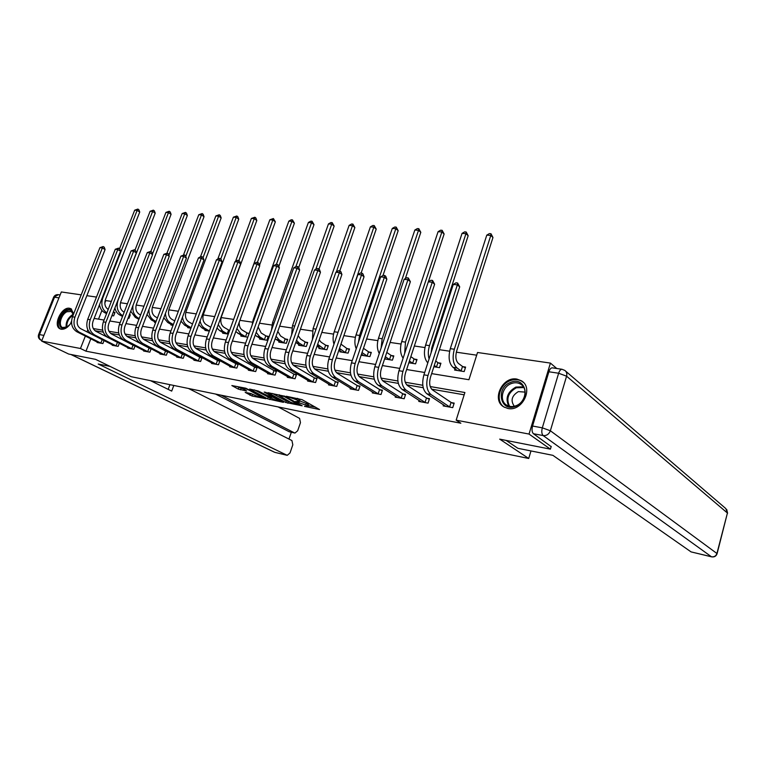 <?xml version="1.0" encoding="UTF-8"?>
<svg xmlns="http://www.w3.org/2000/svg" width="766" height="766" viewBox="0 0 766 766"><rect width="100%" height="100%" fill="white"/><g stroke="black" fill="none" stroke-linecap="round" stroke-linejoin="round"><path stroke-width="1.15" d="M304.447 406.363L319.556 409.532L302.034 399.641L286.283 396.261L296.806 399.862L299.295 401.652L295.58 401.47L307.176 405.607L308.171 406.564L304.447 406.363M71.516 322.17C68.433 327.159 65.014 329.524 61.261 329.246L59.968 328.796C52.615 325.493 61.596 306.438 69.61 308.277L71.027 308.755L73.68 313.792M516.935 379.093L521.483 380.826C533.931 387.893 522.23 411.859 507.925 408.489L503.75 406.89C491.207 399.871 502.563 376.049 516.935 379.093M245.197 392.393L252.043 396.022L265.936 398.732L245.809 388.218L231.849 385.557L238.312 389.109L246.652 391.005L242.315 388.247C243.732 388.103 246.097 388.793 249.419 390.306L261.943 397.334C260.526 397.468 258.19 396.788 254.925 395.304L250.903 393.533L245.197 392.393M551.223 446.387L550.409 449.154L499.691 439.138L528.712 458.48L131.197 376.69L95.587 359.359L68.681 354.045L41.632 341.081L61.328 291.961L81.196 294.853M550.409 449.154L529.038 434.063L456.163 420.161L464.895 392.518L430.214 386.552M90.819 338.802L85.974 351.182L460.854 423.215L456.163 420.161M85.974 351.182L80.468 348.492L41.632 341.081M285.718 402.485L302.197 405.808L284.837 396.252L267.88 392.661L285.718 402.485L286.245 400.963L290.314 402.112M283.43 402.351L267.602 398.837L249.63 389.061L258.199 391.005L267.554 395.649L272.026 396.453L264.203 392.077L265.859 392.403L283.544 402.016M528.712 458.48L530.972 450.944M464.167 394.816L431.641 389.166M423.225 387.711L406.689 384.838M398.339 383.393L382.54 380.645M374.258 379.208L359.149 376.585M350.933 375.158L336.485 372.649M328.336 371.232L314.51 368.829M306.419 367.431L293.196 365.133M285.172 363.735L272.514 361.542M264.557 360.154L252.435 358.048M244.536 356.678L232.931 354.668M225.099 353.308L213.982 351.374M206.207 350.024L195.56 348.176M187.852 346.835L177.645 345.064M169.995 343.733L160.209 342.038M152.635 340.726L143.252 339.089M135.735 337.787L126.744 336.226M119.285 334.934L110.658 333.43M103.257 332.147L94.994 330.711M443.504 404.793L443.16 405.894L452.735 407.646L454.181 403.108L451.576 402.648M419.126 400.398L418.791 401.432L428.07 403.136L429.506 398.674L426.988 398.215M395.495 396.137L395.179 397.104L404.17 398.751L405.607 394.366L403.165 393.925M372.582 392L372.286 392.91L381.008 394.509L382.435 390.191L380.07 389.77M350.368 387.989L350.081 388.85L358.536 390.392L359.972 386.15L357.665 385.729M328.815 384.082L328.528 384.896L336.743 386.409L338.17 382.224L335.939 381.822M307.884 380.3L307.616 381.066L315.582 382.531L317.009 378.414L314.845 378.021M287.556 376.613L287.298 377.351L295.044 378.768L296.461 374.708L294.355 374.335M267.803 373.032L267.554 373.731L275.08 375.11L276.497 371.117L274.448 370.744M248.605 369.557L248.366 370.217L255.681 371.558L257.089 367.623L255.107 367.259M229.934 366.167L229.704 366.799L236.828 368.101L238.226 364.223L236.292 363.879M211.78 362.873L211.56 363.477L218.482 364.74L219.871 360.92L217.994 360.585M194.104 359.666L193.894 360.24L200.625 361.475L202.023 357.703L200.185 357.377M184.616 354.572L182.854 354.256M184.635 354.581L183.256 358.296L176.697 357.09L176.898 356.535M167.314 351.45L165.983 351.211M167.668 351.642L166.337 355.194L159.95 354.026L160.142 353.49M150.471 348.425L149.533 348.252M151.141 348.779L149.858 352.178L143.635 351.039L143.826 350.531M134.069 345.466L133.514 345.37M135.046 345.973L133.801 349.229L127.731 348.118L127.922 347.64M119.352 343.235L118.146 346.366L112.229 345.284L112.411 344.815M104.052 340.564L102.883 343.57L97.119 342.517L97.292 342.067M476.682 355.185L456.325 352.188M449.623 351.201L439.387 349.689M432.417 348.664L431.555 348.54M424.939 347.563L414.349 346.002M401.02 344.039L390.105 342.44M377.839 340.631L366.627 338.984M355.367 337.327L343.877 335.632M333.564 334.11L321.816 332.387M312.394 330.998L300.416 329.236M291.846 327.972L279.647 326.172M271.882 325.033L259.492 323.204M252.483 322.18L239.911 320.322M233.62 319.403L221.154 317.564M214.7 316.617L203.239 314.922M196.278 313.897L185.793 312.356M178.354 311.264L168.817 309.857M160.917 308.698L152.281 307.425M143.951 306.199L136.166 305.05M127.434 303.767L120.463 302.742M111.348 301.402L105.785 300.578L104.818 303.058M101.926 310.441L98.517 319.144M455.004 368.762L454.602 370.045L464.186 371.567L465.604 367.086L462.999 366.684M433.862 366.751L439.502 367.642L440.919 363.247L438.401 362.854M408.833 362.778L415.584 363.85L417.001 359.513L414.559 359.139M384.609 358.928L392.403 360.164L393.81 355.903L391.445 355.529M361.772 354.246L361.437 355.252L369.911 356.592L371.319 352.398L369.02 352.044M340.181 350.866L339.865 351.824L348.08 353.126L349.488 348.999L347.257 348.645M319.221 347.592L318.905 348.492L326.89 349.765L328.298 345.696L326.125 345.351M298.855 344.403L298.558 345.255L306.314 346.491L307.712 342.488L305.605 342.153M279.063 341.31L278.776 342.115L286.321 343.312L287.71 339.367L285.661 339.051M259.827 338.294L259.55 339.06L266.884 340.228L268.272 336.341L266.281 336.025M249.161 333.363L247.428 333.095M241.108 335.355L240.85 336.092L247.782 337.193M229.676 330.328L229.082 330.232M222.906 332.501L222.647 333.2L228.287 334.1M205.183 329.715L204.934 330.395L209.357 331.094M187.929 327.005L187.689 327.647L190.954 328.174M171.124 324.363L170.895 324.985L173.059 325.33M154.751 321.797L154.531 322.381L155.651 322.563M144.602 320.81L145.952 317.277M138.799 319.278L138.703 319.872M128.046 318.177L128.966 318.321L130.306 314.836L129.397 314.702M111.922 315.621L113.646 315.889L114.986 312.451L113.416 312.202M556.777 368.503L550.409 363.094L529.038 434.063M86.855 295.676L96.468 297.074M105.785 300.578L105.21 300.262M431.651 373.616L468.936 379.716L477.534 352.494L550.409 363.094M94.141 318.426L104.071 320.054M109.835 320.992L120.118 322.678M125.95 323.625L136.597 325.368M142.495 326.335L153.526 328.135M159.491 329.112L170.923 330.979M176.956 331.965L188.809 333.909M194.909 334.905L207.213 336.916M213.369 337.921L226.133 340.008M232.366 341.033L245.608 343.197M251.918 344.231L265.668 346.471M272.054 347.525L286.331 349.851M292.794 350.914L307.626 353.337M314.165 354.409L329.581 356.927M336.207 358.009L352.236 360.633M358.938 361.724L375.608 364.453M382.397 365.564L399.747 368.398M406.622 369.528L424.68 372.477M87.812 329.801L86.989 331.879M85.352 336.054L80.468 348.492M422.794 385.269L405.243 382.253M397.899 380.989L381.056 378.088M373.798 376.834L357.636 374.057M350.455 372.822L334.953 370.15M327.838 368.925L312.949 366.368M305.921 365.152L291.616 362.691M284.655 361.495L270.915 359.13M264.021 357.942L250.808 355.673M244 354.495L231.294 352.312M224.543 351.154L212.326 349.047M205.652 347.898L193.894 345.878M187.287 344.738L175.96 342.795M169.42 341.665L158.524 339.788M152.051 338.677L141.557 336.868M135.142 335.767L125.03 334.024M118.692 332.932L108.944 331.257M102.663 330.175L93.27 328.557M308.21 406.459L308.708 405.013L307.712 404.055L307.176 405.607M299.573 400.838L307.712 404.055M299.334 401.547L299.841 400.091L298.807 399.105L298.261 400.675M297.553 398.406L298.807 399.105M308.459 405.75L315.525 407.167M272.533 393.485L286.245 400.963M299.286 405.09L284.215 396.51L279.121 395.572L290.659 402.294L299.286 405.09M271.959 398.425L270.245 398.081L269.709 399.584M254.322 389.894L270.245 398.081M272.753 398.866C276.047 400.369 278.431 401.058 279.906 400.924L272.84 397.171L268.378 396.376L272.753 398.866M236.579 386.409L242.621 388.688M249.41 393.236L254.073 394.844M462.511 366.445L458.422 363.429C455.789 360.824 455.195 356.678 456.66 351L492.969 237.517L490.805 235.43L454.324 349.239C452.132 357.799 453.022 364.022 456.986 367.929L461.094 370.916L462.511 366.445L465.364 367.852M486.774 235.143L489.35 233.62L490.968 233.726L490.805 235.43L486.774 235.143L450.293 348.654C448.1 357.186 449 363.4 452.984 367.297L457.178 370.457M461.582 371.156L461.094 370.916M490.968 233.726L492.969 237.517M450.13 407.177L449.632 406.938L451.078 402.409L432.426 389.865C429.611 387.29 428.96 383.067 430.482 377.217L459.705 286.857L457.359 284.866L427.993 375.503C425.714 384.321 426.691 390.66 430.932 394.5L449.632 406.938M453.28 284.435L455.962 282.826L457.599 282.999L457.359 284.866L453.28 284.435L423.924 374.833C421.635 383.622 422.621 389.942 426.882 393.791L445.735 406.363M451.078 402.409L453.97 403.768M457.599 282.999L459.705 286.857M510.692 382.358C526.003 375.656 531.48 400.896 515.652 406.334C500.16 412.73 495.229 387.711 510.692 382.358M515.901 405.769C525.131 402.696 528.301 388.563 520.803 384.254C517.969 382.521 514.8 382.291 511.315 383.575C502.142 386.725 499.02 400.8 506.613 405.109C509.38 406.765 512.483 406.985 515.901 405.769M525.045 392.106L518.352 391.608C511.707 395.754 510.367 400.637 514.312 406.248M523.532 382.54L522.125 381.449C518.601 379.285 514.666 379.007 510.328 380.606C498.953 384.532 495.085 401.978 504.526 407.32L504.641 407.397M70.06 324.382L66.259 327.589C57.096 332.588 57.316 315.104 66.374 310.852C70.252 309.205 72.598 310.421 73.402 314.491M73.344 314.635L71.324 311.465L66.91 311.752C61.127 314.414 57.977 325.502 62.477 327.513L67.312 326.958M71.621 309.158L66.383 309.627C59.231 312.93 55.315 326.594 60.83 329.15M71.525 321.222L70.357 323.98M506.115 440.412L517.893 448.311L552.889 455.339L691.066 551.893L711.461 556.767L543.161 435.576L533.442 433.728L551.156 446.607M548.887 371.769L532.552 426.03L542.309 427.84L558.634 373.243L548.887 371.769C549.758 369.164 550.888 367.852 552.276 367.833L552.391 367.852M711.614 556.844L691.066 551.893M533.442 433.728C531.949 432.244 531.652 429.678 532.552 426.03M110.036 366.397L98.201 364.013L287.221 455.339L289.998 452.965L292.823 444.787L291.913 440.546L188.484 388.477M150.5 380.664L171.699 391.1L173.805 385.461M294.833 433.029L289.146 431.718L294.977 433.068L297.677 430.751L300.473 422.64L299.583 418.38L278.144 406.928M288.974 439.071L291.339 432.254M294.556 432.924L221.144 395.199M289.146 431.718L215.581 394.05M168.175 389.358L169.928 384.656M436.984 367.249L436.496 367.01L437.913 362.615L435.71 361.035M437.913 362.615L440.689 363.974M434.293 365.449L436.496 367.01M431.086 352.772L431.89 347.371L468.17 235.727L465.958 233.668L429.506 345.629C428.07 350.349 427.926 354.792 429.075 358.957M466.168 232.002L465.958 233.668L462.051 233.391L464.608 231.887L466.168 232.002L468.17 235.727M462.051 233.391L425.609 345.064C423.512 352.829 424.24 358.775 427.792 362.912M413.142 363.457L412.654 363.228L414.071 358.9L410.844 356.65M414.071 358.9L416.771 360.212M409.427 360.997L412.654 363.228M428.357 281.802L444.127 233.994L441.877 231.964L405.473 342.134L404.659 353.519M442.126 230.317L441.877 231.964L438.085 231.696L440.613 230.212L442.126 230.317L444.127 233.994M438.085 231.696L401.69 341.579C399.766 348.339 400.235 353.882 403.108 358.22M425.551 402.667L425.053 402.437L426.49 397.985L407.493 385.528C404.63 382.971 403.95 378.816 405.463 373.061L434.638 284.215L432.244 282.252L402.926 371.366C400.656 380.032 401.681 386.275 405.999 390.085L425.053 402.437M428.299 281.84L430.961 280.26L432.541 280.423L432.244 282.252L428.299 281.84L398.981 370.715C396.711 379.361 397.745 385.585 402.083 389.396L421.29 401.891M426.49 397.985L429.305 399.297M432.541 280.423L434.638 284.215M401.729 398.31L401.231 398.081L402.667 393.695L383.364 381.324C380.443 378.797 379.735 374.698 381.238 369.04L410.365 281.668L407.933 279.724L378.663 367.354C376.403 375.886 377.475 382.033 381.87 385.815L401.231 398.081M404.103 279.322L406.736 277.771L408.268 277.924L407.933 279.724L404.103 279.322L374.852 366.723C372.592 375.235 373.664 381.372 378.078 385.135L397.602 397.554M402.667 393.695L405.405 394.969M408.268 277.924L410.365 281.668M390.028 359.79L389.54 359.551L390.957 355.3L386.773 352.446M390.957 355.3L393.59 356.573M384.829 358.258L386.016 359.149M385.346 356.726L389.54 359.551M405.319 278.604L420.802 232.318L418.514 230.307L382.167 338.744L381.104 348.032M418.81 228.689L418.514 230.307L414.837 230.039L417.346 228.594L418.81 228.689L420.802 232.318M414.837 230.039L378.5 338.208C376.748 344.078 377.006 349.181 379.266 353.519M367.603 356.228L367.125 355.999L368.532 351.805L363.467 348.319M368.532 351.805L371.108 353.04M361.523 354.074L363.716 355.606M362.031 352.561L367.125 355.999M382.962 275.54L398.176 230.681L395.85 228.699L359.58 335.451L358.431 342.373M396.194 227.109L395.85 228.699L392.278 228.44L394.768 227.014L396.194 227.109L398.176 230.681M392.278 228.44L356.027 334.934C354.438 340.018 354.514 344.652 356.238 348.836M345.849 352.772L345.361 352.542L346.768 348.415L340.956 344.135M346.768 348.415L349.286 349.612M338.926 350.062L342.076 352.168M339.491 348.425L345.361 352.542M361.102 273.079L376.211 229.101L373.846 227.138L336.743 336.121M374.229 225.577L373.846 227.138L370.38 226.889L372.841 225.482L374.229 225.577L376.211 229.101M370.38 226.889L334.215 331.764C332.808 336.121 332.722 340.267 333.966 344.183M378.634 394.078L378.145 393.848L379.572 389.54L359.982 377.255C357.023 374.756 356.286 370.715 357.779 365.143L386.84 279.188L384.369 277.273L355.165 363.477C352.925 371.864 354.036 377.925 358.498 381.669L378.145 393.848M380.664 276.88L383.268 275.358L384.752 275.511L384.369 277.273L380.664 276.88L351.47 362.864C349.229 371.232 350.349 377.284 354.821 381.018L374.631 393.341M379.572 389.54L382.244 390.765M384.752 275.511L385.738 276.277L386.84 279.188M356.238 389.98L355.75 389.75L357.176 385.509L337.327 373.32C334.33 370.84 333.564 366.857 335.048 361.37L364.041 276.794L361.533 274.898L332.406 359.714C330.175 367.967 331.324 373.952 335.843 377.657L355.75 389.75M357.942 274.525L360.518 273.012L361.964 273.165L361.533 274.898L357.942 274.525L328.825 359.13C326.594 367.354 327.752 373.329 332.281 377.025L352.36 389.262M357.176 385.509L359.781 386.696M361.964 273.165L362.96 273.922L364.041 276.794M334.512 385.997L334.024 385.777L335.451 381.602L315.362 369.49C312.327 367.038 311.542 363.113 313.016 357.712L341.923 274.467L339.386 272.591L310.345 356.075C308.124 364.195 309.311 370.093 313.888 373.76L334.024 385.777M335.901 272.227L338.457 270.752L339.855 270.886L339.386 272.591L335.901 272.227L306.869 355.501C304.657 363.601 305.845 369.49 310.431 373.147L330.74 385.308M335.451 381.602L337.988 382.751M339.855 270.886L340.87 271.643L341.923 274.467M324.727 349.42L324.238 349.191L325.646 345.131L321.174 342.268L319.192 339.922M325.646 345.131L328.097 346.28M317.019 346.203L321.059 348.836M317.67 344.327L324.238 349.191M339.798 270.886L354.869 227.559L352.484 225.625L336.331 271.978M352.906 224.093L352.484 225.625L349.114 225.386L351.556 223.998L352.906 224.093L354.869 227.559M349.114 225.386L313.045 328.681L312.432 339.549M313.418 382.129L312.93 381.918L314.357 377.801L294.058 365.784C290.984 363.352 290.18 359.484 291.645 354.17L320.466 272.217L317.9 270.35L288.945 352.542C286.743 360.537 287.959 366.359 292.583 369.988L312.93 381.918M314.51 270.005L317.047 268.55L318.397 268.684L317.9 270.35L314.51 270.005L285.584 351.987C283.382 359.963 284.598 365.765 289.232 369.394L309.761 381.458M314.357 377.801L316.837 378.911M318.397 268.684L319.422 269.431L320.466 272.217M304.207 346.155L303.729 345.935L305.127 341.933L300.607 339.099L298.146 335.69M305.127 341.933L307.52 343.053M295.762 342.479L300.645 345.59M296.528 340.286L299.2 343.12L303.729 345.935M318.991 269.115L334.148 226.066L331.726 224.151L315.822 269.249M332.185 222.647L331.726 224.151L328.461 223.921L330.874 222.552L332.185 222.647L334.148 226.066M328.461 223.921L292.488 325.694L291.607 334.905M292.938 378.385L292.449 378.165L293.866 374.114L273.385 362.184C270.283 359.781 269.46 355.96 270.915 350.732L299.63 270.025L297.036 268.186L268.186 349.114C266.003 356.985 267.248 362.73 271.911 366.33L292.449 378.165M293.751 267.841L296.26 266.405L297.581 266.549L297.036 268.186L293.751 267.841L264.921 348.568C262.738 356.429 263.983 362.155 268.655 365.746L289.385 377.734M293.866 374.114L296.289 375.196M297.581 266.549L298.616 267.277L299.63 270.025M284.272 342.986L283.793 342.766L285.182 338.831L280.624 336.015L277.79 331.391M285.182 338.831L287.518 339.913M275.157 338.811L280.806 342.44M276.047 336.303L279.217 339.98L283.793 342.766M298.711 267.535L313.993 224.62L311.551 222.724L295.887 266.625M312.04 221.24L311.551 222.724L308.372 222.494L310.766 221.154L312.04 221.24L313.993 224.62M308.372 222.494L272.524 322.783L271.48 330.213M273.041 374.737L272.552 374.526L273.96 370.533L253.307 358.699C250.185 356.305 249.343 352.542 250.788 347.391L279.399 267.899L276.785 266.08L248.04 345.782C245.867 353.538 247.131 359.206 251.851 362.768L272.552 374.526M273.596 265.745L276.076 264.337L277.349 264.462L276.785 266.08L273.596 265.745L244.871 345.255C242.698 353.002 243.971 358.651 248.682 362.213L269.584 374.105M273.96 370.533L276.325 371.577M277.349 264.462L278.403 265.189L279.399 267.899M264.892 339.913L264.414 339.692L265.802 335.805L261.206 333.019L258.132 326.977M265.802 335.805L268.081 336.858M255.183 335.182L261.522 339.376M256.189 332.377L259.808 336.925L264.414 339.692M278.843 266.396L294.403 223.203L291.942 221.336L276.411 264.366M292.459 219.871L291.942 221.336L288.849 221.115L291.224 219.785L292.459 219.871L294.403 223.203M288.849 221.115L253.125 319.958L252.071 325.32M253.699 371.194L253.211 370.983L254.618 367.048L233.812 355.3C230.662 352.935 229.8 349.219 231.236 344.145L259.741 265.831L257.108 264.031L228.469 342.555C226.315 350.196 227.607 355.778 232.357 359.321L253.211 370.983M254.006 263.705L256.466 262.317L257.702 262.441L257.108 264.031L254.006 263.705L225.386 342.048C223.232 349.669 224.534 355.242 229.283 358.775L250.338 370.581M254.618 367.048L256.936 368.073M257.702 262.441L258.755 263.169L259.741 265.831M246.039 336.916L245.56 336.705L246.949 332.875L242.324 330.108C240.055 328.547 239.03 325.904 239.222 322.199M246.949 332.875L248.998 333.813M235.804 331.592L242.765 336.398M236.924 328.509L240.926 333.957L245.56 336.705M259.53 265.266L275.348 221.834L272.859 219.986L257.386 262.412M273.405 218.54L272.859 219.986L269.852 219.765L273.405 218.54L275.348 221.834M269.852 219.765L233.563 319.671M234.894 367.747L234.406 367.536L235.813 363.668L214.863 352.006C211.694 349.66 210.822 345.993 212.249 340.985L240.639 263.82L237.977 262.039L209.463 339.415C207.318 346.941 208.639 352.456 213.417 355.96L234.406 367.536M234.961 261.723L237.403 260.354L238.609 260.478L237.977 262.039L234.961 261.723L206.466 338.917C204.331 346.433 205.642 351.939 210.43 355.434L231.629 367.153M235.813 363.668L238.073 364.654M238.609 260.478L239.672 261.196L240.639 263.82M227.703 334.005L227.234 333.794L228.613 330.022L223.95 327.274C220.924 324.937 220.101 321.366 221.47 316.559L256.801 220.493L254.293 218.664L238.829 260.632M228.613 330.022L229.618 330.472M217.008 328.059L219.66 330.615L224.515 333.497M218.243 324.698L222.561 331.065L227.234 333.794M254.867 217.247L254.293 218.664L251.363 218.454L254.867 217.247L255.873 217.984L256.801 220.493M251.363 218.454L235.516 261.417M216.596 364.396L216.117 364.195L217.515 360.374L196.45 348.798C193.252 346.481 192.371 342.852 193.788 337.921L222.054 261.867L219.382 260.105L190.993 336.36C188.857 343.781 190.198 349.229 195.004 352.695L216.117 364.195M216.452 259.798L218.865 258.448L220.034 258.573L219.382 260.105L216.452 259.798L188.082 335.881C185.946 343.283 187.287 348.721 192.103 352.188L213.427 363.821M217.515 360.374L219.727 361.332M220.034 258.573L221.106 259.281L222.054 261.867M200.108 320.925C200.797 324.372 202.329 326.814 204.694 328.26L209.386 330.96L210.765 327.235L206.073 324.516C203.028 322.199 202.186 318.675 203.545 313.936L238.743 219.191L236.225 217.381L220.732 259.023M198.748 324.583L201.87 327.81L206.763 330.682M236.828 215.993L236.225 217.381L233.371 217.18L236.828 215.993L237.833 216.711L238.743 219.191M233.371 217.18L217.764 259.071M198.796 361.14L198.327 360.93L199.715 357.167L178.535 345.686C175.328 343.388 174.428 339.807 175.835 334.943L203.976 259.961L201.295 258.228L173.03 333.392C170.914 340.707 172.273 346.088 177.099 349.526L198.327 360.93M198.442 257.931L200.836 256.6L201.975 256.715L201.295 258.228L198.442 257.931L170.196 332.932C168.08 340.228 169.439 345.59 174.275 349.028L195.703 360.575M199.715 357.167L201.87 358.105M201.975 256.715L203.047 257.414L203.976 259.961M192.496 324.028L188.675 321.835C185.611 319.537 184.759 316.052 186.109 311.379L221.163 217.927L218.626 216.136L203.086 257.51M181.015 321.155L184.549 325.09L189.47 327.934M182.509 317.162C183.036 321.107 184.635 323.894 187.297 325.521L191.127 327.695M219.248 214.767L218.626 216.136L215.849 215.945L219.248 214.767L220.263 215.476L221.163 217.927M215.849 215.945L200.481 256.792M181.475 357.961L180.996 357.76L182.385 354.045L161.119 342.651C157.892 340.372 156.982 336.839 158.38 332.051L186.397 258.113L183.687 256.39L155.555 330.51C153.459 337.72 154.828 343.034 159.682 346.443L180.996 357.76M180.91 256.103L184.395 254.906L183.687 256.39L180.91 256.103L152.798 330.06C150.701 337.251 152.08 342.555 156.934 345.954L178.459 357.416M182.385 354.045L184.491 354.964M184.395 254.906L185.477 255.595L186.397 258.113M174.715 320.916L171.728 319.221C168.654 316.952 167.783 313.505 169.133 308.899L204.034 216.692L201.487 214.92L185.765 256.39M163.78 317.794L167.687 322.438L172.618 325.263M165.446 313.39C165.724 317.852 167.361 321.011 170.358 322.859L173.355 324.535M202.138 213.57L201.487 214.92L198.777 214.729L202.138 213.57L203.153 214.279L204.034 216.692M198.777 214.729L183.553 254.819M164.604 354.878L164.125 354.677L165.504 351.01L144.161 339.702C140.925 337.442 139.996 333.957 141.384 329.227L169.267 256.313L166.557 254.609L138.56 327.704C136.472 334.819 137.861 340.056 142.735 343.436L164.125 354.677M163.857 254.331L167.285 253.144L166.557 254.609L163.857 254.331L135.869 327.264C133.791 334.359 135.189 339.587 140.063 342.957L161.664 354.342M165.504 351.01L167.572 351.9M167.285 253.144L168.367 253.833L169.267 256.313M157.423 317.9L155.22 316.674C152.137 314.424 151.256 311.025 152.587 306.477L187.344 215.485L184.788 213.743L168.893 255.27M147.024 314.481L151.256 319.853L155.737 322.333M148.92 309.521C148.834 314.558 150.481 318.139 153.861 320.265L156.063 321.481M185.449 212.402L184.788 213.743L182.145 213.551L185.449 212.402L186.473 213.101L187.344 215.485M182.145 213.551L166.988 253.115M148.164 351.862L147.694 351.661L149.064 348.051L127.644 336.829C124.398 334.589 123.47 331.142 124.848 326.479L152.597 254.561L149.877 252.876L122.005 324.966C119.936 331.984 121.344 337.164 126.237 340.516L147.694 351.661M147.244 252.598L150.624 251.43L149.877 252.876L147.244 252.598L119.4 324.535C117.322 331.544 118.74 336.714 123.632 340.047L145.31 351.345M149.064 348.051L151.094 348.913M150.624 251.43L151.706 252.11L152.597 254.561M140.58 314.989L139.134 314.194C136.042 311.963 135.151 308.602 136.472 304.112L171.077 214.317L168.501 212.584L152.453 254.168M130.737 311.207L135.237 317.335L138.914 319.345M133.006 305.318C132.307 311.063 133.897 315.199 137.775 317.737L139.221 318.532M169.19 211.272L168.501 212.584L165.935 212.402L169.19 211.272L170.215 211.962L171.077 214.317M165.935 212.402L150.806 251.545M132.154 348.932L131.685 348.731L133.045 345.169L111.568 334.033C108.312 331.812 107.374 328.403 108.743 323.807L136.358 252.857L133.619 251.181L105.89 322.314C103.841 329.227 105.258 334.349 110.16 337.662L131.685 348.731M131.053 250.913L134.385 249.764L133.619 251.181L131.053 250.913L103.353 321.892C101.294 328.796 102.721 333.909 107.623 337.212L129.368 348.425M133.045 345.169L135.027 346.012M134.385 249.764L135.477 250.434L136.358 252.857M124.178 312.174L123.46 311.781C120.348 309.569 119.448 306.247 120.769 301.814L155.211 213.168L152.626 211.464L118.05 300.31C116.068 306.975 117.428 311.963 122.1 315.276L122.828 315.669M129.33 314.864L130.153 315.228M114.9 307.98C115.647 311.207 117.227 313.505 119.63 314.883L122.531 316.454M153.334 210.162L152.626 211.464L150.117 211.282L153.334 210.162L154.368 210.851L155.211 213.168M150.117 211.282L134.979 250.128M116.537 346.069L116.078 345.878L117.428 342.354L95.903 331.305C92.638 329.112 91.69 325.741 93.05 321.203L120.521 251.191L117.782 249.534L90.197 319.719C88.157 326.546 89.593 331.601 94.505 334.886L116.078 345.878M115.283 249.276L118.567 248.136L117.782 249.534L115.283 249.276L87.717 319.307C85.677 326.125 87.113 331.171 92.035 334.455L113.828 345.571M117.428 342.354L118.625 342.862M118.567 248.136L119.668 248.797L120.521 251.191M108.207 309.445L108.169 309.416C105.047 307.233 104.147 303.949 105.449 299.573L139.728 212.058L137.143 210.363L102.73 298.079C100.767 304.657 102.127 309.588 106.819 312.873L106.867 312.892M113.272 312.145L114.833 312.834M99.494 304.772C100.107 308.392 101.744 310.958 104.406 312.49L106.57 313.648M137.87 209.08L137.143 210.363L134.692 210.19L137.87 209.08L138.905 209.76L139.728 212.058M134.692 210.19L119.553 248.73M101.313 343.283L100.853 343.091L102.204 339.625M91.738 334.292L80.641 328.652C77.366 326.469 76.409 323.147 77.759 318.666L105.095 249.563L102.347 247.935L74.905 317.191C72.875 323.932 74.321 328.93 79.243 332.185L100.853 343.091M99.915 247.677L103.151 246.556L102.347 247.935L99.915 247.677L72.492 316.789C70.462 323.52 71.908 328.509 76.839 331.755L98.67 342.804M103.151 246.556L104.253 247.207L105.095 249.563M306.285 403.261L305.749 404.821M298.979 401.767L298.778 402.341M297.323 398.358L296.806 399.862M288.38 401.719L287.844 403.242M299.63 404.4L299.458 404.898M284.377 396.032L284.215 396.51M268.129 397.343L267.602 398.837M271.853 395.658L271.681 396.137M279.188 399.641L279.015 400.12M275.157 397.458L274.994 397.937M273.127 396.357L272.84 397.171M240.964 388.362L240.428 389.856M238.848 387.615L238.312 389.109M252.569 394.538L252.043 396.022M250.482 393.801L249.955 395.285M456.986 367.929L452.984 367.297M454.324 349.239L450.293 348.654M430.932 394.5L426.882 393.791M427.993 375.503L423.924 374.833M508.729 406.085C505.12 398.215 507.504 391.876 515.882 387.079L523.379 386.811M523.848 387.586L516.389 387.759C508.184 392.508 505.924 398.693 509.61 406.325M66.163 327.532C65.665 322.189 67.791 317.9 72.54 314.663L73.287 314.328M73.134 315.161L73.076 315.19C68.662 318.129 66.575 322.151 66.824 327.235M565.586 371.079L725.785 508.547L727.422 513.029L566.581 376.183L550.361 430.76L716.919 553.483L727.422 513.029L717.1 553.646M717.053 553.818L716.919 553.483C715.98 556.039 714.161 557.131 711.461 556.767L711.719 556.872C714.352 557.227 716.124 556.212 717.053 553.818M562.11 369.298L562.005 369.279C560.626 369.298 559.506 370.62 558.634 373.243L566.581 376.183C567.204 373.703 566.61 371.778 564.81 370.409L562.005 369.279L552.276 367.833M543.161 435.576C546.57 435.854 548.973 434.245 550.361 430.76L542.309 427.84C541.409 431.507 541.696 434.083 543.161 435.576M58.953 297.878L54.52 297.208L39.506 334.598L43.911 335.412M41.938 340.315L41.211 340.181L41.871 340.497M71.085 354.524L274.831 452.342L286.848 455.215M287.068 455.301L275.061 452.428M41.211 340.181C39.305 338.974 38.731 337.117 39.506 334.598L38.597 334.608C37.888 336.925 38.606 338.735 40.761 340.027L41.211 340.181M60.131 294.929L58.283 294.661C56.081 294.498 54.52 295.379 53.591 297.294L58.417 294.68M429.506 345.629L425.609 345.064M405.473 342.134L401.69 341.579M405.999 390.085L402.083 389.396M402.926 371.366L398.981 370.715M381.87 385.815L378.078 385.135M378.663 367.354L374.852 366.723M382.167 338.744L378.5 338.208M362.739 353.107L361.897 352.973M359.58 335.451L356.027 334.934M340.927 349.679L339.156 349.401M337.662 332.262L334.215 331.764M358.498 381.669L354.821 381.018M355.165 363.477L351.47 362.864M335.843 377.657L332.281 377.025M332.406 359.714L328.825 359.13M313.888 373.76L310.431 373.147M310.345 356.075L306.869 355.501M319.757 346.347L317.105 345.935M316.071 329.121L313.045 328.681M292.583 369.988L289.232 369.394M288.945 352.542L285.584 351.987M299.2 343.12L295.954 342.603M294.747 326.019L292.488 325.694M271.911 366.33L268.655 365.746M268.186 349.114L264.921 348.568M279.217 339.98L276.076 339.482M274.056 323.003L272.524 322.783M251.851 362.768L248.682 362.213M248.04 345.782L244.871 345.255M259.808 336.925L256.744 336.437M253.958 320.083L253.125 319.958M232.357 359.321L229.283 358.775M228.469 342.555L225.386 342.048M240.926 333.957L237.948 333.488M213.417 355.96L210.43 355.434M209.463 339.415L206.466 338.917M222.561 331.065L219.66 330.615M195.004 352.695L192.103 352.188M190.993 336.36L188.082 335.881M204.694 328.26L201.87 327.81M177.099 349.526L174.275 349.028M173.03 333.392L170.196 332.932M187.297 325.521L184.549 325.09M159.682 346.443L156.934 345.954M155.555 330.51L152.798 330.06M170.358 322.859L167.687 322.438M142.735 343.436L140.063 342.957M138.56 327.704L135.869 327.264M153.861 320.265L151.256 319.853M126.237 340.516L123.632 340.047M122.005 324.966L119.4 324.535M137.775 317.737L135.237 317.335M110.16 337.662L107.623 337.212M105.89 322.314L103.353 321.892M122.1 315.276L119.63 314.883M94.505 334.886L92.035 334.455M90.197 319.719L87.717 319.307M106.819 312.873L104.406 312.49M102.73 298.079L102.156 297.993M79.243 332.185L76.839 331.755M74.905 317.191L72.492 316.789M521.483 380.826L522.996 382.004M299.879 404.534L299.688 405.08M279.379 394.825L279.121 395.572M272.227 395.869L272.035 396.424M280.165 400.178L279.935 400.848M268.56 395.85L268.378 396.376M262.202 396.616L261.972 397.267M242.554 387.577L242.315 388.247M521.981 385.174L520.803 384.254M67.226 327.015L66.709 327.341M727.585 513.22L726.704 509.428M274.4 452.189L70.884 354.486M41.852 340.544L40.866 340.075M38.597 334.608L53.591 297.294"/></g></svg>
